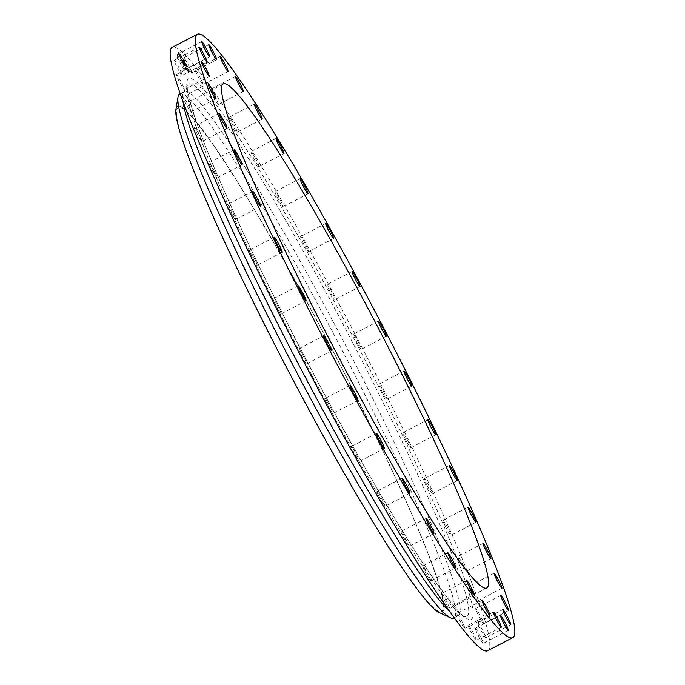 <?xml version="1.0" encoding="UTF-8"?>
<svg xmlns="http://www.w3.org/2000/svg" width="685" height="685" viewBox="0 0 685 685"><rect width="100%" height="100%" fill="white"/><g stroke="black" fill="none" stroke-linecap="round" stroke-linejoin="round"><path stroke-width="0.51" stroke-dasharray="3.42 2.57" d="M184.462 68.765A8.511 0.728 62.4 0 0 180.36 60.109A8.511 0.728 62.4 0 0 176.73 54.689A8.511 0.728 62.4 0 0 176.876 55.699A8.511 0.728 62.4 0 0 180.986 64.356A8.511 0.728 62.4 0 0 184.616 69.776A8.511 0.728 62.4 0 0 184.462 68.765M487.66 650.75A340.428 29.078 62.4 0 0 279.9 197.571A340.428 29.078 62.4 0 0 172.286 47.342M351.765 486.05A284.369 24.292 62.4 0 0 441.654 611.542A284.369 24.292 62.4 0 0 268.1 232.986A284.369 24.292 62.4 0 0 178.211 107.494A284.369 24.292 62.4 0 0 351.765 486.05M439.068 612.476A285.791 24.412 62.4 0 0 402.634 493.414A285.791 24.412 62.4 0 0 267.895 232.352A285.791 24.412 62.4 0 0 175.968 109.086M449.403 611.131A295.714 25.259 62.4 0 0 456.904 615.858A295.714 25.259 62.4 0 0 458.376 615.61L453.641 618.084A295.714 25.259 62.4 0 0 273.161 224.423A295.714 25.259 62.4 0 0 179.684 93.922L184.419 91.447A295.714 25.259 62.4 0 0 183.383 92.518A295.714 25.259 62.4 0 0 182.972 101.371M458.376 615.61A295.714 25.259 62.4 0 0 277.896 221.949A295.714 25.259 62.4 0 0 184.419 91.447M478.241 624.463A8.511 0.728 62.4 0 0 482.42 632.983A8.511 0.728 62.4 0 0 485.699 637.778A8.511 0.728 62.4 0 0 485.28 636.005A8.511 0.728 62.4 0 0 481.101 627.486A8.511 0.728 62.4 0 0 477.822 622.691A8.511 0.728 62.4 0 0 478.241 624.463M183.452 86.867A8.511 0.728 62.4 0 0 179.316 78.681A8.511 0.728 62.4 0 0 176.379 74.485A8.511 0.728 62.4 0 0 177.184 77.182A8.511 0.728 62.4 0 0 181.319 85.377A8.511 0.728 62.4 0 0 184.265 89.564A8.511 0.728 62.4 0 0 183.452 86.867M476.495 611.226A8.511 0.728 62.4 0 0 480.63 619.42A8.511 0.728 62.4 0 0 483.576 623.607A8.511 0.728 62.4 0 0 482.771 620.91A8.511 0.728 62.4 0 0 478.635 612.715A8.511 0.728 62.4 0 0 475.69 608.528A8.511 0.728 62.4 0 0 476.495 611.226M189.659 108.067A8.511 0.728 62.4 0 0 185.661 100.378A8.511 0.728 62.4 0 0 183.058 96.765A8.511 0.728 62.4 0 0 184.333 100.541A8.511 0.728 62.4 0 0 188.332 108.23A8.511 0.728 62.4 0 0 190.935 111.852A8.511 0.728 62.4 0 0 189.659 108.067M470.295 590.025A8.511 0.728 62.4 0 0 474.285 597.714A8.511 0.728 62.4 0 0 476.897 601.327A8.511 0.728 62.4 0 0 475.613 597.551A8.511 0.728 62.4 0 0 471.622 589.862A8.511 0.728 62.4 0 0 469.011 586.24A8.511 0.728 62.4 0 0 470.295 590.025M200.123 136.589A8.511 0.728 62.4 0 0 194.078 126.477A8.511 0.728 62.4 0 0 195.919 131.452A8.511 0.728 62.4 0 0 201.964 141.564A8.511 0.728 62.4 0 0 200.123 136.589M459.832 561.503A8.511 0.728 62.4 0 0 465.877 571.615A8.511 0.728 62.4 0 0 464.036 566.641A8.511 0.728 62.4 0 0 457.991 556.528A8.511 0.728 62.4 0 0 459.832 561.503M214.525 171.567A8.511 0.728 62.4 0 0 209.105 162.73A8.511 0.728 62.4 0 0 211.571 168.972A8.511 0.728 62.4 0 0 216.991 177.817A8.511 0.728 62.4 0 0 214.525 171.567M445.421 526.525A8.511 0.728 62.4 0 0 450.841 535.362A8.511 0.728 62.4 0 0 448.375 529.12A8.511 0.728 62.4 0 0 442.955 520.275A8.511 0.728 62.4 0 0 445.421 526.525M232.446 211.939A8.511 0.728 62.4 0 0 227.694 204.413A8.511 0.728 62.4 0 0 230.819 211.965A8.511 0.728 62.4 0 0 235.58 219.5A8.511 0.728 62.4 0 0 232.446 211.939M427.5 486.153A8.511 0.728 62.4 0 0 432.261 493.679A8.511 0.728 62.4 0 0 429.127 486.127A8.511 0.728 62.4 0 0 424.375 478.592A8.511 0.728 62.4 0 0 427.5 486.153M253.33 256.481A8.511 0.728 62.4 0 0 249.263 250.256A8.511 0.728 62.4 0 0 253.082 259.127A8.511 0.728 62.4 0 0 257.149 265.343A8.511 0.728 62.4 0 0 253.33 256.481M406.625 441.611A8.511 0.728 62.4 0 0 410.683 447.836A8.511 0.728 62.4 0 0 406.864 438.965A8.511 0.728 62.4 0 0 402.806 432.749A8.511 0.728 62.4 0 0 406.625 441.611M276.534 303.823A8.511 0.728 62.4 0 0 273.169 298.883A8.511 0.728 62.4 0 0 277.682 309.021A8.511 0.728 62.4 0 0 281.055 313.961A8.511 0.728 62.4 0 0 276.534 303.823M383.412 394.269A8.511 0.728 62.4 0 0 386.785 399.209A8.511 0.728 62.4 0 0 382.264 389.071A8.511 0.728 62.4 0 0 378.899 384.131A8.511 0.728 62.4 0 0 383.412 394.269M301.366 352.552A8.511 0.728 62.4 0 0 298.677 348.793A8.511 0.728 62.4 0 0 303.875 360.122A8.511 0.728 62.4 0 0 306.563 363.881A8.511 0.728 62.4 0 0 301.366 352.552M358.58 345.54A8.511 0.728 62.4 0 0 361.269 349.299A8.511 0.728 62.4 0 0 356.08 337.97A8.511 0.728 62.4 0 0 353.383 334.212A8.511 0.728 62.4 0 0 358.58 345.54M327.07 401.17A8.511 0.728 62.4 0 0 325.024 398.49A8.511 0.728 62.4 0 0 326.642 403.003A8.511 0.728 62.4 0 0 330.855 410.897A8.511 0.728 62.4 0 0 332.91 413.577A8.511 0.728 62.4 0 0 331.283 409.065A8.511 0.728 62.4 0 0 327.07 401.17M332.876 296.922A8.511 0.728 62.4 0 0 334.931 299.602A8.511 0.728 62.4 0 0 333.304 295.089A8.511 0.728 62.4 0 0 329.091 287.195A8.511 0.728 62.4 0 0 327.045 284.523A8.511 0.728 62.4 0 0 328.663 289.027A8.511 0.728 62.4 0 0 332.876 296.922M352.861 448.204A8.511 0.728 62.4 0 0 351.396 446.449A8.511 0.728 62.4 0 0 353.306 451.578A8.511 0.728 62.4 0 0 357.81 459.789A8.511 0.728 62.4 0 0 359.283 461.536A8.511 0.728 62.4 0 0 357.365 456.407A8.511 0.728 62.4 0 0 352.861 448.204M307.085 249.888A8.511 0.728 62.4 0 0 308.558 251.643A8.511 0.728 62.4 0 0 306.64 246.514A8.511 0.728 62.4 0 0 302.136 238.311A8.511 0.728 62.4 0 0 300.672 236.556A8.511 0.728 62.4 0 0 302.582 241.685A8.511 0.728 62.4 0 0 307.085 249.888M377.957 492.224A8.511 0.728 62.4 0 0 376.998 491.222A8.511 0.728 62.4 0 0 379.216 496.985A8.511 0.728 62.4 0 0 383.917 505.307A8.511 0.728 62.4 0 0 384.884 506.309A8.511 0.728 62.4 0 0 382.658 500.547A8.511 0.728 62.4 0 0 377.957 492.224M281.989 205.868A8.511 0.728 62.4 0 0 282.956 206.87A8.511 0.728 62.4 0 0 280.73 201.107A8.511 0.728 62.4 0 0 276.029 192.785A8.511 0.728 62.4 0 0 275.07 191.783A8.511 0.728 62.4 0 0 277.288 197.545A8.511 0.728 62.4 0 0 281.989 205.868M401.598 531.894A8.511 0.728 62.4 0 0 401.05 531.449A8.511 0.728 62.4 0 0 403.593 537.853A8.511 0.728 62.4 0 0 408.388 546.091A8.511 0.728 62.4 0 0 408.936 546.536A8.511 0.728 62.4 0 0 406.393 540.131A8.511 0.728 62.4 0 0 401.598 531.894M258.356 166.198A8.511 0.728 62.4 0 0 258.896 166.643A8.511 0.728 62.4 0 0 256.361 160.239A8.511 0.728 62.4 0 0 251.558 152.001A8.511 0.728 62.4 0 0 251.018 151.556A8.511 0.728 62.4 0 0 253.561 157.961A8.511 0.728 62.4 0 0 258.356 166.198M423.056 566.007A8.511 0.728 62.4 0 0 422.825 565.904A8.511 0.728 62.4 0 0 425.702 572.96A8.511 0.728 62.4 0 0 430.48 580.88A8.511 0.728 62.4 0 0 430.711 580.983A8.511 0.728 62.4 0 0 427.834 573.927A8.511 0.728 62.4 0 0 423.056 566.007M236.89 132.085A8.511 0.728 62.4 0 0 237.13 132.188A8.511 0.728 62.4 0 0 234.253 125.132A8.511 0.728 62.4 0 0 229.475 117.212A8.511 0.728 62.4 0 0 229.244 117.109A8.511 0.728 62.4 0 0 232.112 124.165A8.511 0.728 62.4 0 0 236.89 132.085M441.688 593.527A8.511 0.728 62.4 0 0 441.654 593.535A8.511 0.728 62.4 0 0 444.873 601.25A8.511 0.728 62.4 0 0 449.514 608.631A8.511 0.728 62.4 0 0 449.54 608.622A8.511 0.728 62.4 0 0 446.329 600.899A8.511 0.728 62.4 0 0 441.688 593.527M218.258 104.565A8.511 0.728 62.4 0 0 218.292 104.557A8.511 0.728 62.4 0 0 215.081 96.842A8.511 0.728 62.4 0 0 210.441 89.461A8.511 0.728 62.4 0 0 210.406 89.47A8.511 0.728 62.4 0 0 213.626 97.193A8.511 0.728 62.4 0 0 218.258 104.565M456.929 613.623A8.511 0.728 62.4 0 0 460.534 621.886A8.511 0.728 62.4 0 0 464.858 628.599A8.511 0.728 62.4 0 0 464.909 628.487A8.511 0.728 62.4 0 0 461.305 620.225A8.511 0.728 62.4 0 0 456.981 613.512A8.511 0.728 62.4 0 0 456.929 613.623M203.025 84.469A8.511 0.728 62.4 0 0 199.412 76.206A8.511 0.728 62.4 0 0 195.088 69.493A8.511 0.728 62.4 0 0 195.037 69.605A8.511 0.728 62.4 0 0 198.65 77.867A8.511 0.728 62.4 0 0 202.974 84.58A8.511 0.728 62.4 0 0 203.025 84.469M468.309 625.679A8.511 0.728 62.4 0 0 472.222 634.25A8.511 0.728 62.4 0 0 476.203 640.312A8.511 0.728 62.4 0 0 476.212 639.858A8.511 0.728 62.4 0 0 472.299 631.279A8.511 0.728 62.4 0 0 468.317 625.225A8.511 0.728 62.4 0 0 468.309 625.679M191.637 72.413A8.511 0.728 62.4 0 0 187.724 63.842A8.511 0.728 62.4 0 0 183.743 57.78A8.511 0.728 62.4 0 0 183.734 58.234A8.511 0.728 62.4 0 0 187.656 66.813A8.511 0.728 62.4 0 0 191.629 72.867A8.511 0.728 62.4 0 0 191.637 72.413M475.484 629.327A8.511 0.728 62.4 0 0 479.594 637.983A8.511 0.728 62.4 0 0 483.225 643.403A8.511 0.728 62.4 0 0 483.071 642.393A8.511 0.728 62.4 0 0 478.969 633.736A8.511 0.728 62.4 0 0 475.339 628.316A8.511 0.728 62.4 0 0 475.484 629.327M181.705 73.629A8.511 0.728 62.4 0 0 177.526 65.109A8.511 0.728 62.4 0 0 174.247 60.314A8.511 0.728 62.4 0 0 174.666 62.087A8.511 0.728 62.4 0 0 178.845 70.606A8.511 0.728 62.4 0 0 182.133 75.401A8.511 0.728 62.4 0 0 181.705 73.629M182.21 62.07A11.345 0.968 62.4 0 0 188.88 72.747A11.345 0.968 62.4 0 0 185.036 63.311A11.345 0.968 62.4 0 0 178.365 52.634A11.345 0.968 62.4 0 0 182.21 62.07M185.335 63.157A11.345 0.968 -117.6 0 1 189.18 72.593A11.345 0.968 -117.6 0 1 182.51 61.915A11.345 0.968 -117.6 0 1 178.665 52.48A11.345 0.968 -117.6 0 1 185.335 63.157M182.809 62.044A8.939 0.762 -117.6 0 1 179.778 54.612A8.939 0.762 -117.6 0 1 185.036 63.02A8.939 0.762 -117.6 0 1 188.067 70.461A8.939 0.762 -117.6 0 1 182.809 62.044M188.426 71.48L188.829 72.122L188.426 71.48M185.104 63.054L185.507 63.696L185.104 63.054M187.973 69.236L188.384 69.887L187.973 69.236M179.247 53.516L179.65 54.158L179.247 53.516M181.482 56.538L181.885 57.189L181.482 56.538M182.749 62.018L182.338 61.367L182.749 62.018M186.363 68.526L185.96 67.883L186.363 68.526M179.872 55.828L179.461 55.177L179.872 55.828M184.736 63.183A8.939 0.762 62.4 0 0 179.479 54.766A8.939 0.762 62.4 0 0 182.51 62.198A8.939 0.762 62.4 0 0 187.767 70.615A8.939 0.762 62.4 0 0 184.736 63.183M185.155 65.7L182.039 59.955L184.393 65.323L185.464 65.537L184.702 65.169L181.611 59.492L184.556 64.947L182.056 59.672L185.215 65.726L185.858 66.008L184.239 63.414L185.712 65.332M183.794 64.005L184.248 64.75L184.111 63.808M184.71 64.887L184.616 63.962L186.157 65.846L182.655 59.989L185.524 64.792M184.291 64.801L184.916 64.536M184.239 64.69L184.83 64.381M184.633 64.972L181.919 59.338L184.941 64.767M183.589 62.592L184.171 62.249M183.828 62.249L185.096 64.013L184.128 62.112M184.89 65.152L185.558 64.981M185.763 65.76L184.967 64.364L186.072 65.597M183.991 62.737L182.167 59.732L184.034 62.849L182.818 59.732L184.291 62.575M183.494 62.352L184.111 62.052M184.95 65.255L185.549 64.955M185.652 65.092L185.027 65.409L185.592 65.015M184.916 65.221L185.669 65.143M184.291 64.895L184.907 64.561M184.179 64.647L184.762 64.33L184.179 64.621M184.094 64.51L184.693 64.167M184.094 64.484L184.71 64.133M184.205 64.647L184.804 64.304M185.215 65.058L184.702 64.844M188.298 71.711L187.895 71.06L188.298 71.711M184.967 63.285L184.565 62.635L184.967 63.285M187.844 69.476L187.442 68.825L187.844 69.476M179.119 53.747L178.716 53.096L179.119 53.747M181.354 56.769L180.951 56.127L181.354 56.769M182.27 62.095L182.681 62.746L182.27 62.095M185.892 68.611L186.294 69.262L185.892 68.611M179.401 55.905L179.804 56.555L179.401 55.905M283.522 216.571A300.39 25.662 62.4 0 0 187.51 85.094A300.39 25.662 62.4 0 0 371.895 483.893A300.39 25.662 62.4 0 0 465.355 616.706A300.39 25.662 62.4 0 0 422.26 484.586A300.39 25.662 62.4 0 0 283.522 216.571M285.088 213.266A305.142 26.064 62.4 0 0 193.975 114.857A305.142 26.064 62.4 0 0 374.866 484.826A305.142 26.064 62.4 0 0 465.971 583.235A305.142 26.064 62.4 0 0 285.088 213.266M201.775 41.597L176.73 54.689M209.661 56.684L184.616 69.776M486.744 587.978L441.654 611.542M183.383 92.518L187.587 84.931C185.01 87.808 196.33 128.044 220.741 182.784C256.926 266.799 320.845 392.06 374.763 484.595C419.571 563.361 459.798 617.382 465.535 616.731L456.904 615.858M223.301 83.93L178.211 107.494M510.753 624.686L485.699 637.778M502.867 609.599L477.822 622.691M201.424 61.393L176.379 74.485M209.31 76.472L184.265 89.564M508.621 610.515L483.576 623.607M500.735 595.436L475.69 608.528M208.103 83.673L183.058 96.765M215.989 98.76L190.935 111.852M501.942 588.235L476.897 601.327M494.065 573.148L469.011 586.24M219.123 113.385L194.078 126.477M227.009 128.472L201.964 141.564M490.922 558.523L465.877 571.615M483.036 543.436L457.991 556.528M234.159 149.638L209.105 162.73M242.045 164.725L216.991 177.817M475.895 522.27L450.841 535.362M468.009 507.183L442.955 520.275M252.739 191.32L227.694 204.413M260.625 206.408L235.58 219.5M457.306 480.587L432.261 493.679M449.42 465.5L424.375 478.592M274.317 237.164L249.263 250.256M282.194 252.251L257.149 265.343M435.737 434.744L410.683 447.836M427.851 419.657L402.806 432.749M298.215 285.791L273.169 298.883M306.101 300.869L281.055 313.961M411.831 386.117L386.785 399.209M403.944 371.039L378.899 384.131M323.731 335.701L298.677 348.793M331.617 350.788L306.563 363.881M386.323 336.207L361.269 349.299M378.437 321.119L353.383 334.212M350.069 385.398L325.024 398.49M357.955 400.477L332.91 413.577M359.976 286.51L334.931 299.602M352.09 271.423L327.045 284.523M376.442 433.357L351.396 446.449M384.328 448.444L359.283 461.536M333.604 238.551L308.558 251.643M325.717 223.464L300.672 236.556M402.044 478.13L376.998 491.222M409.93 493.217L384.884 506.309M308.002 193.778L282.956 206.87M300.116 178.691L275.07 191.783M426.104 518.357L401.05 531.449M433.982 533.444L408.936 546.536M283.95 153.551L258.896 166.643M276.064 138.464L251.018 151.556M447.87 552.812L422.825 565.904M455.756 567.891L430.711 580.983M262.175 119.096L237.13 132.188M254.289 104.017L229.244 117.109M466.708 580.443L441.654 593.535M474.594 595.53L449.54 608.622M243.346 91.465L218.292 104.557M235.46 76.377L210.406 89.47M489.912 615.507L464.858 628.599M482.026 600.42L456.981 613.512M220.142 56.401L195.088 69.493M228.019 71.488L202.974 84.58M501.257 627.22L476.203 640.312M493.371 612.133L468.317 625.225M208.797 44.688L183.743 57.78M216.683 59.775L191.629 72.867M508.27 630.311L483.225 643.403M500.384 615.224L475.339 628.316M199.301 47.222L174.247 60.314M207.178 62.309L182.133 75.401"/><path stroke-width="1.03" d="M209.516 55.673A8.511 0.728 62.4 0 0 205.406 47.017A8.511 0.728 62.4 0 0 201.775 41.597A8.511 0.728 62.4 0 0 201.929 42.607A8.511 0.728 62.4 0 0 206.031 51.264A8.511 0.728 62.4 0 0 209.661 56.684A8.511 0.728 62.4 0 0 209.516 55.673M405.1 487.429A340.428 29.078 62.4 0 0 512.714 637.658A340.428 29.078 62.4 0 0 304.945 184.479A340.428 29.078 62.4 0 0 197.34 34.25A340.428 29.078 62.4 0 0 405.1 487.429M313.191 209.422A284.369 24.292 62.4 0 0 223.301 83.93A284.369 24.292 62.4 0 0 396.855 462.486A284.369 24.292 62.4 0 0 486.744 587.978A284.369 24.292 62.4 0 0 313.191 209.422M206.759 60.537A8.511 0.728 62.4 0 0 202.58 52.017A8.511 0.728 62.4 0 0 199.301 47.222A8.511 0.728 62.4 0 0 199.72 48.995A8.511 0.728 62.4 0 0 203.899 57.514A8.511 0.728 62.4 0 0 207.178 62.309A8.511 0.728 62.4 0 0 206.759 60.537M208.505 73.774A8.511 0.728 62.4 0 0 204.37 65.58A8.511 0.728 62.4 0 0 201.424 61.393A8.511 0.728 62.4 0 0 202.229 64.09A8.511 0.728 62.4 0 0 206.365 72.285A8.511 0.728 62.4 0 0 209.31 76.472A8.511 0.728 62.4 0 0 208.505 73.774M214.705 94.975A8.511 0.728 62.4 0 0 210.715 87.286A8.511 0.728 62.4 0 0 208.103 83.673A8.511 0.728 62.4 0 0 209.387 87.449A8.511 0.728 62.4 0 0 213.377 95.138A8.511 0.728 62.4 0 0 215.989 98.76A8.511 0.728 62.4 0 0 214.705 94.975M225.168 123.497A8.511 0.728 62.4 0 0 219.123 113.385A8.511 0.728 62.4 0 0 220.964 118.359A8.511 0.728 62.4 0 0 227.009 128.472A8.511 0.728 62.4 0 0 225.168 123.497M239.579 158.475A8.511 0.728 62.4 0 0 234.159 149.638A8.511 0.728 62.4 0 0 236.625 155.88A8.511 0.728 62.4 0 0 242.045 164.725A8.511 0.728 62.4 0 0 239.579 158.475M257.5 198.847A8.511 0.728 62.4 0 0 252.739 191.32A8.511 0.728 62.4 0 0 255.873 198.873A8.511 0.728 62.4 0 0 260.625 206.408A8.511 0.728 62.4 0 0 257.5 198.847M278.375 243.389A8.511 0.728 62.4 0 0 274.317 237.164A8.511 0.728 62.4 0 0 278.136 246.035A8.511 0.728 62.4 0 0 282.194 252.251A8.511 0.728 62.4 0 0 278.375 243.389M301.588 290.731A8.511 0.728 62.4 0 0 298.215 285.791A8.511 0.728 62.4 0 0 302.736 295.929A8.511 0.728 62.4 0 0 306.101 300.869A8.511 0.728 62.4 0 0 301.588 290.731M326.42 339.46A8.511 0.728 62.4 0 0 323.731 335.701A8.511 0.728 62.4 0 0 328.92 347.03A8.511 0.728 62.4 0 0 331.617 350.788A8.511 0.728 62.4 0 0 326.42 339.46M352.124 388.078A8.511 0.728 62.4 0 0 350.069 385.398A8.511 0.728 62.4 0 0 351.696 389.911A8.511 0.728 62.4 0 0 355.909 397.805A8.511 0.728 62.4 0 0 357.955 400.477A8.511 0.728 62.4 0 0 356.337 395.973A8.511 0.728 62.4 0 0 352.124 388.078M377.914 435.112A8.511 0.728 62.4 0 0 376.442 433.357A8.511 0.728 62.4 0 0 378.36 438.486A8.511 0.728 62.4 0 0 382.864 446.688A8.511 0.728 62.4 0 0 384.328 448.444A8.511 0.728 62.4 0 0 382.418 443.315A8.511 0.728 62.4 0 0 377.914 435.112M403.011 479.132A8.511 0.728 62.4 0 0 402.044 478.13A8.511 0.728 62.4 0 0 404.27 483.893A8.511 0.728 62.4 0 0 408.971 492.215A8.511 0.728 62.4 0 0 409.93 493.217A8.511 0.728 62.4 0 0 407.712 487.455A8.511 0.728 62.4 0 0 403.011 479.132M426.644 518.802A8.511 0.728 62.4 0 0 426.104 518.357A8.511 0.728 62.4 0 0 428.639 524.761A8.511 0.728 62.4 0 0 433.442 532.999A8.511 0.728 62.4 0 0 433.982 533.444A8.511 0.728 62.4 0 0 431.439 527.039A8.511 0.728 62.4 0 0 426.644 518.802M448.11 552.915A8.511 0.728 62.4 0 0 447.87 552.812A8.511 0.728 62.4 0 0 450.747 559.868A8.511 0.728 62.4 0 0 455.525 567.788A8.511 0.728 62.4 0 0 455.756 567.891A8.511 0.728 62.4 0 0 452.888 560.835A8.511 0.728 62.4 0 0 448.11 552.915M466.742 580.435A8.511 0.728 62.4 0 0 466.708 580.443A8.511 0.728 62.4 0 0 469.919 588.158A8.511 0.728 62.4 0 0 474.559 595.539A8.511 0.728 62.4 0 0 474.594 595.53A8.511 0.728 62.4 0 0 471.374 587.807A8.511 0.728 62.4 0 0 466.742 580.435M481.975 600.531A8.511 0.728 62.4 0 0 485.588 608.794A8.511 0.728 62.4 0 0 489.912 615.507A8.511 0.728 62.4 0 0 489.963 615.395A8.511 0.728 62.4 0 0 486.35 607.133A8.511 0.728 62.4 0 0 482.026 600.42A8.511 0.728 62.4 0 0 481.975 600.531M493.363 612.587A8.511 0.728 62.4 0 0 497.276 621.158A8.511 0.728 62.4 0 0 501.257 627.22A8.511 0.728 62.4 0 0 501.266 626.766A8.511 0.728 62.4 0 0 497.344 618.187A8.511 0.728 62.4 0 0 493.371 612.133A8.511 0.728 62.4 0 0 493.363 612.587M500.538 616.235A8.511 0.728 62.4 0 0 504.639 624.891A8.511 0.728 62.4 0 0 508.27 630.311A8.511 0.728 62.4 0 0 508.124 629.301A8.511 0.728 62.4 0 0 504.014 620.644A8.511 0.728 62.4 0 0 500.384 615.224A8.511 0.728 62.4 0 0 500.538 616.235M503.295 611.371A8.511 0.728 62.4 0 0 507.474 619.891A8.511 0.728 62.4 0 0 510.753 624.686A8.511 0.728 62.4 0 0 510.334 622.913A8.511 0.728 62.4 0 0 506.155 614.394A8.511 0.728 62.4 0 0 502.867 609.599A8.511 0.728 62.4 0 0 503.295 611.371M501.548 598.133A8.511 0.728 62.4 0 0 505.684 606.319A8.511 0.728 62.4 0 0 508.621 610.515A8.511 0.728 62.4 0 0 507.816 607.818A8.511 0.728 62.4 0 0 503.68 599.623A8.511 0.728 62.4 0 0 500.735 595.436A8.511 0.728 62.4 0 0 501.548 598.133M495.341 576.933A8.511 0.728 62.4 0 0 499.339 584.622A8.511 0.728 62.4 0 0 501.942 588.235A8.511 0.728 62.4 0 0 500.666 584.459A8.511 0.728 62.4 0 0 496.668 576.77A8.511 0.728 62.4 0 0 494.065 573.148A8.511 0.728 62.4 0 0 495.341 576.933M484.877 548.411A8.511 0.728 62.4 0 0 490.922 558.523A8.511 0.728 62.4 0 0 489.081 553.548A8.511 0.728 62.4 0 0 483.036 543.436A8.511 0.728 62.4 0 0 484.877 548.411M470.475 513.433A8.511 0.728 62.4 0 0 475.895 522.27A8.511 0.728 62.4 0 0 473.429 516.028A8.511 0.728 62.4 0 0 468.009 507.183A8.511 0.728 62.4 0 0 470.475 513.433M452.554 473.061A8.511 0.728 62.4 0 0 457.306 480.587A8.511 0.728 62.4 0 0 454.181 473.035A8.511 0.728 62.4 0 0 449.42 465.5A8.511 0.728 62.4 0 0 452.554 473.061M431.67 428.519A8.511 0.728 62.4 0 0 435.737 434.744A8.511 0.728 62.4 0 0 431.918 425.873A8.511 0.728 62.4 0 0 427.851 419.657A8.511 0.728 62.4 0 0 431.67 428.519M408.466 381.177A8.511 0.728 62.4 0 0 411.831 386.117A8.511 0.728 62.4 0 0 407.318 375.979A8.511 0.728 62.4 0 0 403.944 371.039A8.511 0.728 62.4 0 0 408.466 381.177M383.634 332.448A8.511 0.728 62.4 0 0 386.323 336.207A8.511 0.728 62.4 0 0 381.125 324.878A8.511 0.728 62.4 0 0 378.437 321.119A8.511 0.728 62.4 0 0 383.634 332.448M357.93 283.83A8.511 0.728 62.4 0 0 359.976 286.51A8.511 0.728 62.4 0 0 358.358 281.997A8.511 0.728 62.4 0 0 354.145 274.103A8.511 0.728 62.4 0 0 352.09 271.423A8.511 0.728 62.4 0 0 353.717 275.935A8.511 0.728 62.4 0 0 357.93 283.83M332.139 236.796A8.511 0.728 62.4 0 0 333.604 238.551A8.511 0.728 62.4 0 0 331.694 233.422A8.511 0.728 62.4 0 0 327.19 225.211A8.511 0.728 62.4 0 0 325.717 223.464A8.511 0.728 62.4 0 0 327.635 228.593A8.511 0.728 62.4 0 0 332.139 236.796M307.043 192.776A8.511 0.728 62.4 0 0 308.002 193.778A8.511 0.728 62.4 0 0 305.784 188.015A8.511 0.728 62.4 0 0 301.083 179.693A8.511 0.728 62.4 0 0 300.116 178.691A8.511 0.728 62.4 0 0 302.342 184.453A8.511 0.728 62.4 0 0 307.043 192.776M283.402 153.106A8.511 0.728 62.4 0 0 283.95 153.551A8.511 0.728 62.4 0 0 281.407 147.147A8.511 0.728 62.4 0 0 276.612 138.909A8.511 0.728 62.4 0 0 276.064 138.464A8.511 0.728 62.4 0 0 278.607 144.869A8.511 0.728 62.4 0 0 283.402 153.106M261.944 118.993A8.511 0.728 62.4 0 0 262.175 119.096A8.511 0.728 62.4 0 0 259.298 112.04A8.511 0.728 62.4 0 0 254.52 104.12A8.511 0.728 62.4 0 0 254.289 104.017A8.511 0.728 62.4 0 0 257.166 111.073A8.511 0.728 62.4 0 0 261.944 118.993M243.312 91.473A8.511 0.728 62.4 0 0 243.346 91.465A8.511 0.728 62.4 0 0 240.127 83.75A8.511 0.728 62.4 0 0 235.486 76.369A8.511 0.728 62.4 0 0 235.46 76.377A8.511 0.728 62.4 0 0 238.671 84.101A8.511 0.728 62.4 0 0 243.312 91.473M228.071 71.377A8.511 0.728 62.4 0 0 224.466 63.114A8.511 0.728 62.4 0 0 220.142 56.401A8.511 0.728 62.4 0 0 220.091 56.512A8.511 0.728 62.4 0 0 223.695 64.775A8.511 0.728 62.4 0 0 228.019 71.488A8.511 0.728 62.4 0 0 228.071 71.377M216.691 59.321A8.511 0.728 62.4 0 0 212.778 50.75A8.511 0.728 62.4 0 0 208.797 44.688A8.511 0.728 62.4 0 0 208.788 45.141A8.511 0.728 62.4 0 0 212.701 53.721A8.511 0.728 62.4 0 0 216.683 59.775A8.511 0.728 62.4 0 0 216.691 59.321M197.34 34.25L172.286 47.342A340.428 29.078 62.4 0 0 380.055 500.521A340.428 29.078 62.4 0 0 487.66 650.75L512.714 637.658M180.232 93.639L179.684 93.922A295.714 25.259 62.4 0 0 178.04 96.876L175.968 109.086A285.791 24.412 62.4 0 0 351.979 486.684A285.791 24.412 62.4 0 0 439.068 612.476L450.285 617.75A295.714 25.259 62.4 0 0 453.641 618.084L454.189 617.801M178.04 96.876A295.714 25.259 62.4 0 0 360.164 487.583A295.714 25.259 62.4 0 0 450.285 617.75M182.972 101.371A295.714 25.259 62.4 0 0 364.899 485.117A295.714 25.259 62.4 0 0 449.403 611.131"/></g></svg>
